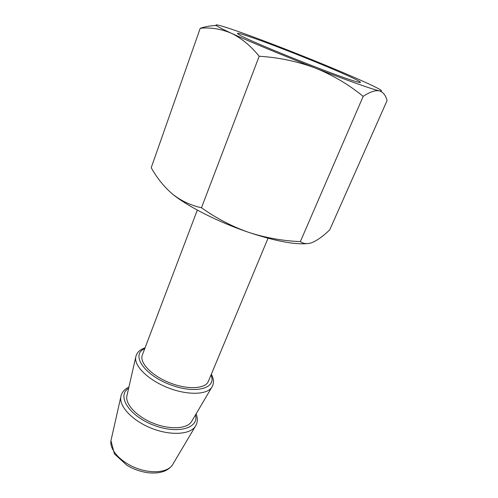 <?xml version="1.0" encoding="UTF-8"?>
<svg xmlns="http://www.w3.org/2000/svg" width="498" height="498" viewBox="0 0 498 498"><rect width="100%" height="100%" fill="white"/><g stroke="black" fill="none" stroke-linecap="round" stroke-linejoin="round"><path stroke-width="0.75" d="M200.233 28.268L151.218 167.714C157.051 178.122 164.147 186.906 172.501 194.064C181.035 200.8 190.697 205.363 201.485 207.753C216.188 218.23 231.869 226.416 248.533 232.311C265.347 237.77 282.627 240.87 300.362 241.611C303.755 244.032 307.926 244.25 312.875 242.265C317.985 239.899 323.6 235.766 329.726 229.858L387.052 100.627C385.713 95.267 383.118 91.999 379.264 90.817C372.572 89.41 347.299 80.489 315.34 68.058C283.543 55.726 248.913 41.346 231.259 33.229C213.648 25.018 211.239 22.864 224.025 26.755L230.636 28.89C244.748 33.665 263.093 40.456 285.665 49.265C313.005 59.959 336.984 69.826 357.614 78.858L368.321 83.683C380.677 89.416 384.325 91.794 379.264 90.817C375.206 90.101 369.84 91.949 363.173 96.375C348.917 84.672 332.975 75.229 315.34 68.058C297.487 61.41 278.768 57.469 259.184 56.237C250.631 45.748 241.325 38.078 231.259 33.229C221.037 28.915 210.698 27.265 200.233 28.268C206.054 26.444 211.426 25.547 216.35 25.591M261.388 40.855C282.578 48.586 312.626 60.501 334.345 69.776C356.039 79.039 367.032 84.728 356.419 81.691C340.078 77.414 255.462 43.743 240.646 35.619C232.765 31.243 239.681 32.992 261.388 40.855M300.362 241.611L363.173 96.375M201.485 207.753L259.184 56.237M306.936 243.628C294.175 244.723 274.709 240.951 248.533 232.311C218.448 222.164 187.273 206.303 172.501 194.064M192.041 420.754L191.369 421.893C186.675 428.946 169.731 429.836 153.421 423.306C137.087 416.845 125.384 404.557 126.822 396.209L127.115 394.92M268.024 238.243L208.376 381.331C205.475 388.963 187.497 389.946 169.557 382.75C151.585 375.654 139.191 362.588 142.328 355.049L197.308 210.1M173.049 463.918L172.327 465.132C167.396 472.577 151.075 474.046 135.68 467.877C120.261 461.783 109.417 449.501 110.948 440.699L111.253 439.329M195.839 425.572L195.222 426.568C189.794 434.704 170.279 435.8 151.448 428.261C132.586 420.804 119.159 406.592 120.809 396.95L110.948 440.699L114.391 453.846L126.946 465.331L131.086 467.597C136.962 470.398 142.951 472.16 149.058 472.87C160.07 473.747 167.826 471.17 172.327 465.132L195.222 426.568C197.656 422.87 197.955 418.631 196.119 413.838M195.477 414.927C199.231 428.461 176.908 434.586 152.805 424.856C128.609 415.363 116.6 395.574 128.621 388.322M212.223 386.579L211.669 387.475C206.651 394.97 186.962 395.362 167.621 387.618C148.248 379.955 134.217 366.142 135.717 357.253L126.822 396.209M210.984 375.075C217.24 388.652 194.724 394.603 168.978 384.219C143.131 374.066 130.862 354.277 144.737 348.706M128.901 387.089C124.276 389.312 121.574 392.598 120.809 396.95M191.369 421.893L211.669 387.475C214.152 383.684 214.04 379.264 211.345 374.216M145.067 347.841C139.633 349.652 136.52 352.789 135.717 357.253"/></g></svg>
